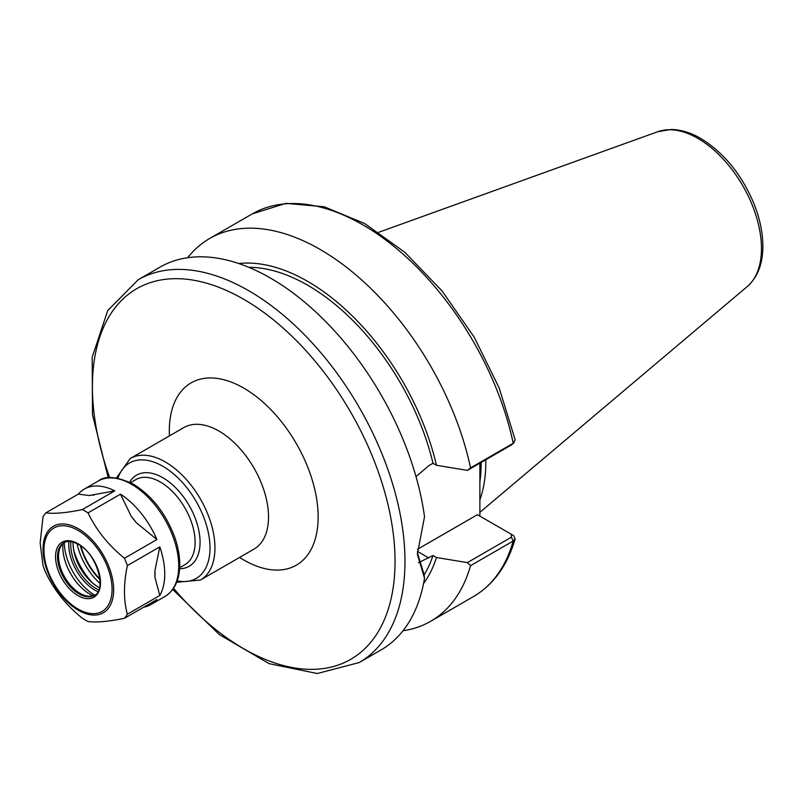 <?xml version="1.0" encoding="UTF-8"?>
<svg xmlns="http://www.w3.org/2000/svg" width="803" height="803" viewBox="0 0 803 803"><rect width="100%" height="100%" fill="white"/><g stroke="black" fill="none" stroke-linecap="round" stroke-linejoin="round"><path stroke-width="1.2" d="M172.725 589.462L219.43 634.631L269.125 663.659L317.275 673.516L359.192 662.555L381.024 649.958A221.016 127.607 -120 0 0 424.516 578.22L423.793 573.653L417.379 552.745M359.192 662.555A221.016 127.607 -120 0 0 404.973 561.387A221.016 127.607 -120 0 0 248.689 290.696A221.016 127.607 -120 0 0 138.186 279.755L160.018 267.148A221.016 127.607 -120 0 1 317.757 313.812A221.016 127.607 -120 0 1 424.516 516.7L417.369 554.221L424.516 578.22M403.016 630.746A221.016 127.607 -120 0 0 430.639 621.311A221.016 127.607 -120 0 0 470.568 565.643L513.237 541.011L515.135 538.893L513.669 535.681L511.24 534.226M417.52 549.272L477.404 514.693L511.3 534.266L511.411 537.197L467.356 562.622L470.568 565.643M467.356 562.622L436.471 557.513L432.988 555.505L418.473 562.712M423.532 583.59A190.632 110.061 -120 0 0 436.471 557.513M479.883 463.16L479.883 516.128M416.004 476.631L428.772 465.71L432.988 463.271L436.471 465.288L467.356 470.387L511.411 444.962L513.237 443.246A221.016 127.607 -120 0 0 252.293 213.879L285.868 203.35L324.181 206.783L364.632 223.515L404.762 252.232L442.122 291.017L474.302 337.3L499.195 388.02L515.165 439.843L513.237 443.246L470.568 467.888A221.016 127.607 -120 0 0 209.633 238.511A221.016 127.607 -120 0 0 187.641 257.713M436.471 465.288A190.632 110.061 -120 0 0 238.742 263.525M470.568 467.888L467.356 470.387M511.411 444.962L514.101 442.634M513.669 535.681L511.33 534.286M432.988 463.271A185.935 107.351 -120 0 0 248.87 267.339M424.014 575.038A185.935 107.351 -120 0 0 432.988 555.505M479.883 499.857A156.444 90.327 -120 0 0 485.825 461.986A156.444 90.327 -120 0 0 485.815 459.738M479.883 481.88A155.049 89.514 -120 0 0 481.127 463.552A155.049 89.514 -120 0 0 481.127 462.438M143.607 607.239A66.659 38.484 -120 0 0 150.944 604.559A66.659 38.484 -120 0 0 156.926 599.55L124.495 618.27A66.659 38.484 -120 0 0 127.356 614.205C123.501 600.232 123.501 584.022 127.356 565.603A66.659 38.484 -120 0 0 124.495 558.236C108.495 545.337 96.34 530.221 88.039 512.886L120.47 494.156L131.331 516.52A59.783 34.509 60 0 1 136.349 522.763L131.331 516.52M89.163 495.521L78.303 494.116A66.659 38.484 -120 0 1 84.285 489.107A66.659 38.484 -120 0 1 114.759 490.864L89.163 495.521A59.783 34.509 60 0 1 94.172 495.07M120.47 494.156A66.659 38.484 -120 0 1 156.926 539.516L136.349 522.763M114.759 490.864L82.328 509.584C66.328 512.896 54.172 513.98 45.871 512.836L78.303 494.116M156.926 539.516L124.495 558.236M45.871 512.836A66.659 38.484 -120 0 0 43.011 516.901L40.15 542.868L43.011 565.513A66.659 38.484 -120 0 0 45.871 572.88C54.172 590.215 66.328 605.332 82.328 618.23A66.659 38.484 -120 0 0 88.039 621.532C96.34 622.666 108.495 621.582 124.495 618.27M88.039 512.886A66.659 38.484 -120 0 0 82.328 509.584M127.356 565.603L159.787 546.873A66.659 38.484 -120 0 1 159.787 595.485L127.356 614.205M154.919 570.642A59.783 34.509 60 0 1 154.919 577.327L154.919 570.642L159.787 546.873M159.787 595.485L154.919 577.327M62.945 543.621A38.614 22.293 -120 0 0 62.775 546.963A38.614 22.293 -120 0 0 93.058 595.786M64.28 542.557A43.503 25.114 -120 0 0 94.654 595.153M68.897 541.503A37.189 21.47 -120 0 0 68.747 544.685A37.189 21.47 -120 0 0 97.876 591.691M70.875 541.644A35.784 20.657 -120 0 0 70.734 544.685A35.784 20.657 -120 0 0 98.739 589.904M73.083 542.115A35.784 20.657 -120 0 0 73.063 543.34A35.784 20.657 -120 0 0 98.367 587.164A35.784 20.657 -120 0 0 99.442 587.756M73.063 543.059A36.486 21.069 -120 0 0 98.608 587.304M74.017 551.34A49.987 28.858 -120 0 0 91.913 582.336M77.098 543.711A46.484 26.84 -120 0 0 100.054 583.48M64.32 542.537A30.384 17.546 -120 0 0 59.934 548.108A30.384 17.546 -120 0 0 58.519 556.138A30.384 17.546 -120 0 0 87.678 596.147A30.384 17.546 -120 0 0 94.684 595.143M130.257 458.513L183.847 427.577A70.162 40.511 60 0 1 237.909 446.378A70.162 40.511 60 0 1 268.533 516.991A70.162 40.511 60 0 1 254.009 549.101L200.419 580.037A70.162 40.511 -120 0 0 214.953 547.917A70.162 40.511 -120 0 0 165.338 461.986A70.162 40.511 -120 0 0 130.257 458.513L116.435 477.956M239.585 557.433A105.243 60.767 -120 0 0 243.731 559.952A105.243 60.767 -120 0 0 318.149 516.991A105.243 60.767 -120 0 0 241.663 386.926A105.243 60.767 -120 0 0 169.423 435.909M173.548 588.298A213.999 123.552 -120 0 0 395.046 561.387A213.999 123.552 -120 0 0 243.731 299.298A213.999 123.552 -120 0 0 109.67 477.665M80.37 545.679A45.61 26.328 -120 0 0 99.994 579.666M80.952 546.09A44.868 25.907 -120 0 0 99.933 578.953M177.222 580.84A66.659 38.484 -120 0 0 209.995 547.917A66.659 38.484 -120 0 0 162.858 466.292A66.659 38.484 -120 0 0 117.971 478.217M179.621 568.745A52.627 30.384 -120 0 0 200.067 542.196A52.627 30.384 -120 0 0 162.858 477.745A52.627 30.384 -120 0 0 129.634 482.181M179.681 567.711L184.941 564.68A49.113 28.356 -120 0 0 195.109 542.196A49.113 28.356 -120 0 0 160.379 482.041A49.113 28.356 -120 0 0 135.827 479.612L130.568 482.643M515.135 538.893C507.496 565.392 493.554 584.654 473.308 596.679A221.016 127.607 -120 0 0 513.237 541.011L511.411 537.197M428.772 557.944L417.419 551.39M761.465 248.508A89.896 51.904 -120 0 0 697.897 138.407A89.896 51.904 -120 0 0 657.828 131.692L671.067 129.484C680.743 129.604 690.62 132.575 700.698 138.417C723.784 152.59 741.49 174.221 753.806 203.32C759.949 218.617 762.96 233.261 762.85 247.254C762.629 264.348 757.43 277.447 747.242 286.571A89.896 51.904 -120 0 0 761.465 248.508M150.944 604.559L164.936 596.478A66.659 38.484 -120 0 0 178.738 565.964A66.659 38.484 -120 0 0 131.602 484.329A66.659 38.484 -120 0 0 98.277 481.027L84.285 489.107M113.665 589.884A49.927 28.828 -120 0 0 78.353 528.735A49.927 28.828 -120 0 0 43.051 549.111A49.927 28.828 -120 0 0 78.353 610.27A49.927 28.828 -120 0 0 113.665 589.884M112.089 589.362A48.17 27.814 -120 0 0 78.021 530.361A48.17 27.814 -120 0 0 43.964 550.025A48.17 27.814 -120 0 0 78.021 609.025A48.17 27.814 -120 0 0 112.089 589.362M100.505 582.667A31.789 18.359 -120 0 0 78.021 543.731A31.789 18.359 -120 0 0 55.548 556.71A31.789 18.359 -120 0 0 78.021 595.645A31.789 18.359 -120 0 0 100.505 582.667M57.525 556.71A30.384 17.546 -120 0 0 70.794 587.294A30.384 17.546 -120 0 0 94.212 595.435C107.05 590.737 97.283 553.869 78.313 544.374C72.34 541.152 67.512 540.63 63.818 542.798A30.384 17.546 -120 0 0 57.525 556.71M176.67 582.285L200.419 580.037M473.308 596.679L430.639 621.311M252.293 213.879L209.633 238.511M510.567 533.844L513.007 535.25M138.186 279.755L107.732 310.58L92.194 357.215L92.496 414.76L108.254 477.795M657.828 131.692L378.795 232.258M747.242 286.571L479.883 512.344M164.936 596.478C174.472 590.516 179.42 580.228 179.752 565.613C179.872 556.73 178.226 547.355 174.823 537.498C165.91 513.579 152.088 495.802 133.358 484.159C116.816 476.48 105.123 475.436 98.277 481.027"/></g></svg>
